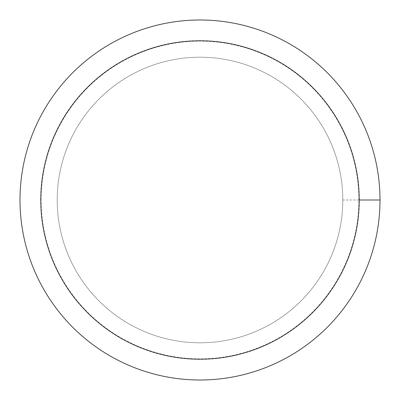 <?xml version="1.0" encoding="UTF-8"?>
<svg xmlns="http://www.w3.org/2000/svg" width="400" height="400" viewBox="0 0 400 400"><rect width="100%" height="100%" fill="white"/><g stroke="black" fill="none" stroke-linecap="round" stroke-linejoin="round"><path stroke-width="0.3" stroke-dasharray="2 1.5" d="M57.2 200A142.8 142.8 0 0 1 271.4 76.33A142.8 142.8 0 0 1 271.4 323.67A142.8 142.8 0 0 1 57.2 200A142.8 142.8 0 0 1 271.4 76.33A142.8 142.8 0 0 1 271.4 323.67A142.8 142.8 0 0 1 57.2 200A142.8 142.8 0 0 1 200 57.2A142.8 142.8 0 0 1 342.8 200A142.8 142.8 0 0 1 200 342.8A142.8 142.8 0 0 1 57.2 200M20 200A180 180 0 0 1 290 44.115A180 180 0 0 1 290 355.885A180 180 0 0 1 20 200M342.8 200L380 200M41.125 200A158.875 158.875 0 0 1 279.44 62.41A158.875 158.875 0 0 1 279.44 337.59A158.875 158.875 0 0 1 41.125 200"/><path stroke-width="0.6" d="M40.785 200A159.215 159.215 0 0 1 279.61 62.115A159.215 159.215 0 0 1 279.61 337.885A159.215 159.215 0 0 1 40.785 200M20 200A180 180 0 0 1 290 44.115A180 180 0 0 1 290 355.885A180 180 0 0 1 20 200M380 200L359.215 200"/></g></svg>
